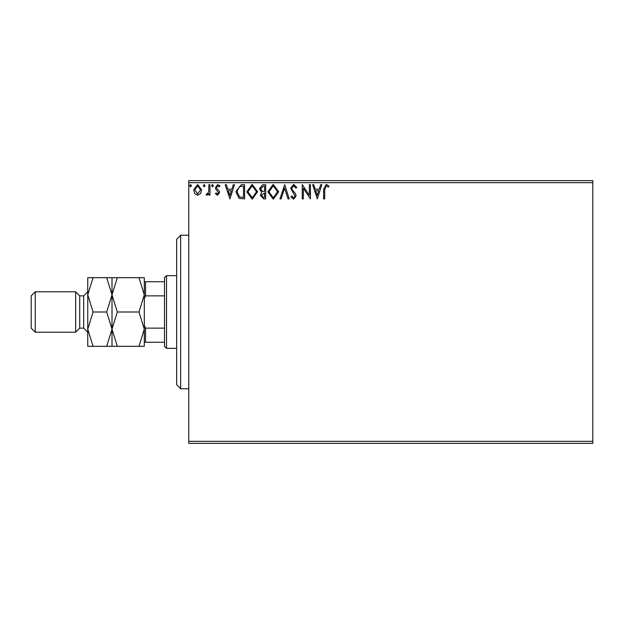 <?xml version="1.0" encoding="UTF-8"?>
<svg xmlns="http://www.w3.org/2000/svg" width="624" height="624" viewBox="0 0 624 624"><rect width="100%" height="100%" fill="white"/><g stroke="black" fill="none" stroke-linecap="round" stroke-linejoin="round"><path stroke-width="0.94" d="M592.8 443.313L188.768 443.313L188.768 441.293L592.8 441.293L592.8 443.313M200.585 193.534L197.652 195.25L194.719 193.541L193.666 189.868L197.652 184.548L201.646 189.868L200.585 193.534M209.984 184.727L209.984 195.062L208.892 195.062L208.892 193.541L207.004 195.25L206.177 194.891L206.692 193.791L207.184 193.978L208.728 191.747L208.892 184.727L209.984 184.727M217.519 195.25L215.42 193.775L216.06 192.886L217.456 193.978L218.501 192.59L215.779 189.134L215.42 187.535L217.714 184.548L219.952 185.952L219.328 186.904L217.838 185.819L216.512 187.481L216.77 188.464L219.242 190.944L219.593 192.535L217.519 195.25M241.324 184.727L244.608 184.727L244.608 198.869L239.101 198.362L235.911 191.623L241.324 184.727M265.637 184.727L265.637 198.869L263.64 198.869L260.38 195.367L261.706 192.356L259.475 188.744L262.813 184.727L265.637 184.727M284.677 184.727L289.208 198.869L288.023 198.869L284.583 188.144L281.143 198.869L279.965 198.869L284.677 184.727M309.332 184.727L310.417 184.727L310.417 198.869L303.35 188.323L303.35 198.869L302.266 198.869L302.266 184.727L309.332 195.25L309.332 184.727M324.745 189.462L324.745 198.869L323.653 198.869L323.653 189.322L326.243 184.369L328.91 185.999L328.357 187.091L326.251 185.819L324.745 189.462M188.768 182.707L188.768 180.687L592.8 180.687L592.8 182.707L188.768 182.707L188.768 441.293M592.8 182.707L592.8 441.293M317.312 198.869L312.593 184.727L313.778 184.727L315.229 189.267L319.207 189.267L320.658 184.727L321.844 184.727L317.312 198.869M293.647 184.369L296.821 187.457L295.94 188.175L293.725 185.819L291.743 188.214L292.102 189.602L295.542 193.783L296.096 195.936L293.569 199.235L290.839 196.841L291.689 195.975L293.584 197.785L295.012 195.991L290.659 188.198L293.647 184.369M278.694 191.74L273.32 199.235L267.813 191.81L273.234 184.369L278.694 191.74M257.665 191.74L252.291 199.235L246.784 191.81L252.205 184.369L257.665 191.74M229.928 198.869L225.209 184.727L226.395 184.727L227.846 189.267L231.824 189.267L233.275 184.727L234.46 184.727L229.928 198.869M213.424 185.726L212.519 186.904L211.614 185.726L212.519 184.548L213.424 185.726M205.085 185.726L204.181 186.904L203.276 185.726L204.181 184.548L205.085 185.726M191.49 185.726L190.585 186.904L189.68 185.726L190.585 184.548L191.49 185.726M315.697 190.71L317.218 195.46L318.739 190.71L315.697 190.71M268.905 191.81L273.273 197.785L277.602 191.747L273.273 185.819L268.905 191.81M263.422 197.418L264.553 197.418L264.553 192.886L261.472 195.343L263.422 197.418M264.007 191.435L264.553 191.435L264.553 186.178L263.312 186.178L260.567 188.744L262.275 191.272L264.007 191.435M247.876 191.81L252.244 197.785L256.573 191.747L252.244 185.819L247.876 191.81M243.524 197.418L243.524 186.178L239.444 186.545L236.995 191.623L239.678 197.028L243.524 197.418M228.314 190.71L229.835 195.46L231.356 190.71L228.314 190.71M194.75 189.86L197.652 193.978L200.554 189.86L197.652 185.819L194.75 189.86M180.687 235.232L180.687 388.768L176.647 384.727L176.647 239.273L180.687 235.232L188.768 235.232M180.687 388.768L188.768 388.768M166.553 348.364L164.533 346.343L164.533 277.657L166.553 275.636L166.553 348.364L176.647 348.364M166.553 275.636L176.647 275.636M164.533 342.303L144.331 342.303M144.331 325.393L145.54 328.162L145.54 342.303M164.533 328.162L145.54 328.162M164.533 295.838L145.54 295.838L144.331 298.607M144.331 281.697L145.54 281.697L145.54 295.838M164.533 281.697L145.54 281.697M79.685 328.162L79.685 295.838L75.644 291.798L75.644 332.202L79.685 328.162L83.725 328.162L87.766 332.202M35.24 332.202L31.2 328.162L31.2 295.838L35.24 291.798L35.24 332.202L75.644 332.202M79.685 295.838L83.725 295.838L87.766 291.798M35.24 291.798L75.644 291.798M139.012 312L144.331 329.168L139.012 346.343L144.331 346.343L144.331 294.832L139.012 312L117.32 312L112.008 294.832L117.32 277.657L139.012 277.657L144.331 294.832L144.331 277.657L139.012 277.657M112.008 346.343L112.008 329.168L106.696 346.343L117.32 346.343L112.008 329.168L117.32 312M117.32 346.343L139.012 346.343M117.32 277.657L106.696 277.657L112.008 294.832L112.008 277.657M112.008 329.168L112.008 294.832L106.696 312L112.008 329.168M93.077 277.657L87.766 294.832L93.077 312L87.766 329.168L93.077 346.343L87.766 346.343L87.766 277.657L106.696 277.657M93.077 312L106.696 312M93.077 346.343L106.696 346.343M83.725 328.162L83.725 295.838"/></g></svg>
